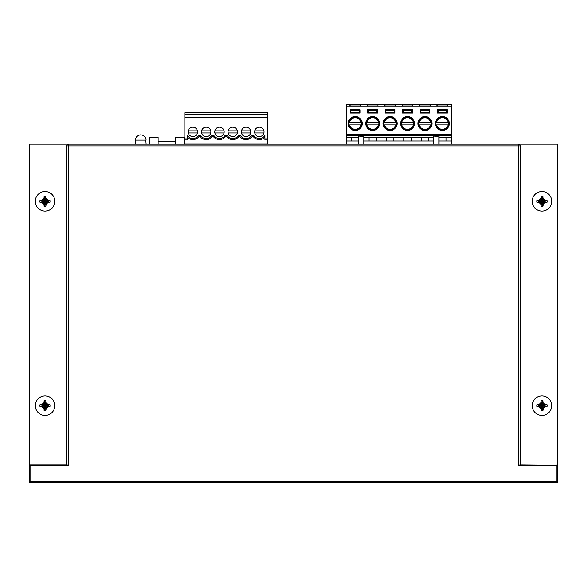 <?xml version="1.0" encoding="UTF-8"?>
<svg xmlns="http://www.w3.org/2000/svg" width="587" height="587" viewBox="0 0 587 587"><rect width="100%" height="100%" fill="white"/><g stroke="black" fill="none" stroke-linecap="round" stroke-linejoin="round"><path stroke-width="0.88" d="M520.163 464.948L520.163 145.87A1.746 1.746 0 0 0 518.416 144.131L518.416 145.87L68.584 145.87L68.584 144.131L29.35 144.131L29.35 481.685L30.047 482.382L556.953 482.382L557.65 481.685L557.65 144.131L68.584 144.131A1.746 1.746 0 0 0 66.837 145.87L66.837 464.948M557.65 481.685L557.65 482.382L556.953 482.382M30.047 482.382L29.35 482.382L29.35 481.685M29.35 465.645L30.047 465.645L30.047 481.685L29.35 482.382M30.047 465.645L68.584 465.645L67.182 464.948L29.35 464.948M557.65 464.948L556.953 464.948L557.65 464.948L557.65 465.645M519.818 464.948L557.298 465.293L518.416 465.645L519.818 464.948M30.047 481.685L556.953 481.685L557.65 482.382M556.953 481.685L556.953 465.645M518.416 465.645L518.416 145.87L520.163 145.87A1.746 1.746 0 0 0 518.416 144.131M421.305 140.99L428.627 140.99L428.627 137.153L421.305 137.153L421.305 140.99L411.193 140.99L411.193 137.153L403.871 137.153L403.871 140.99L393.752 140.99L393.752 137.153L386.429 137.153L386.429 140.99L376.318 140.99L376.318 137.153L368.996 137.153L368.996 140.99L363.94 140.99M433.683 140.99L428.627 140.99M438.915 140.99L446.061 140.99L446.061 137.153L438.915 137.153M358.708 137.153L351.562 137.153L351.562 140.99L346.506 140.99L346.506 104.618L451.117 104.618L451.117 140.99L446.061 140.99M451.117 140.99L451.117 144.131M346.506 140.99L346.506 144.131M351.562 140.99L358.708 140.99M368.996 140.99L376.318 140.99M386.429 140.99L393.752 140.99M403.871 140.99L411.193 140.99M421.305 137.153L411.193 137.153M451.117 137.153L446.061 137.153M433.683 137.153L428.627 137.153M403.871 137.153L393.752 137.153M386.429 137.153L376.318 137.153M368.996 137.153L363.94 137.153M351.562 137.153L346.506 137.153M158.196 141.511L175.286 141.511M158.196 144.131L158.196 137.153L149.311 137.153L149.311 144.131M184.179 144.131L184.179 137.153L175.286 137.153L175.286 144.131M135.502 144.131L135.502 140.117L144.879 140.117M145.972 144.131L145.686 140.117M54.804 405.661A9.766 9.766 0 0 1 45.045 415.427A9.766 9.766 0 0 1 35.279 405.661A9.766 9.766 0 0 1 45.045 395.902A9.766 9.766 0 0 1 54.804 405.661M39.975 406.622A5.158 5.158 0 0 1 39.975 404.707L41.941 405.177A3.14 3.14 0 0 0 41.941 406.153L43.673 407.033L43.211 407.495A17.427 1.944 -150 0 1 42.543 407.114L39.975 406.622L45.045 405.661L44.553 408.567L44.018 408.875L43.592 408.163A17.427 1.944 -120 0 1 43.211 407.495M50.203 405.661A5.158 5.158 0 0 1 50.115 406.622L47.54 407.114A17.427 1.944 150 0 1 46.879 407.495L46.417 407.033L48.141 406.153A3.14 3.14 0 0 0 48.141 405.177L46.417 404.289L45.529 402.755L46.065 402.455L46.49 403.166A17.427 1.944 60 0 1 46.879 403.827A17.427 1.944 30 0 1 47.54 404.216L50.115 404.707A5.158 5.158 0 0 1 50.203 405.661M46.879 407.495A17.427 1.944 120 0 1 46.49 408.163L45.999 410.731A5.158 5.158 0 0 1 44.084 410.731L44.018 408.875M41.831 406.688L42.139 406.153L45.045 405.661L44.553 408.765A3.14 3.14 0 0 0 45.529 408.765L46.417 407.033L45.045 405.661L43.673 407.033L44.553 408.567L44.084 410.731M48.251 404.641L47.951 405.177L45.045 405.661L43.211 403.827A17.427 1.944 -60 0 1 43.592 403.166L44.018 402.455L44.553 402.755L43.673 404.289L41.941 405.177L45.045 405.661L45.529 402.565L45.045 405.661L46.879 403.827M39.975 404.707L42.543 404.216A17.427 1.944 -30 0 1 43.211 403.827M50.115 404.707L45.045 405.661L42.139 405.177L41.831 404.641M44.018 402.455L44.084 400.591A5.158 5.158 0 0 1 45.999 400.591L46.065 402.455M44.084 400.591L45.999 410.731M45.999 400.591L45.529 402.565A3.14 3.14 0 0 0 44.553 402.565L45.529 408.567L46.065 408.875M50.115 406.622L45.045 405.661L47.951 406.153L48.251 406.688M54.804 201.319A9.766 9.766 0 0 1 45.045 211.085A9.766 9.766 0 0 1 35.279 201.319A9.766 9.766 0 0 1 45.045 191.553A9.766 9.766 0 0 1 54.804 201.319M39.975 202.28A5.158 5.158 0 0 1 39.975 200.358L41.941 200.827A3.14 3.14 0 0 0 41.941 201.803L43.673 202.691L43.211 203.153A17.427 1.944 -150 0 1 42.543 202.764L39.975 202.28L45.045 201.319L44.553 204.225L44.018 204.533L43.592 203.814A17.427 1.944 -120 0 1 43.211 203.153M50.203 201.319A5.158 5.158 0 0 1 50.115 202.28L47.54 202.764A17.427 1.944 150 0 1 46.879 203.153L46.417 202.691L48.141 201.803A3.14 3.14 0 0 0 48.141 200.827L46.417 199.947L45.529 198.413L46.065 198.105L46.49 198.824A17.427 1.944 60 0 1 46.879 199.485A17.427 1.944 30 0 1 47.54 199.873L50.115 200.358A5.158 5.158 0 0 1 50.203 201.319M46.879 203.153A17.427 1.944 120 0 1 46.49 203.814L45.999 206.389A5.158 5.158 0 0 1 44.084 206.389L44.018 204.533M41.831 202.339L42.139 201.803L45.045 201.319L44.553 204.415A3.14 3.14 0 0 0 45.529 204.415L46.417 202.691L45.045 201.319L43.673 202.691L44.553 204.225L44.084 206.389M48.251 200.299L47.951 200.827L45.045 201.319L43.211 199.485A17.427 1.944 -60 0 1 43.592 198.824L44.018 198.105L44.553 198.413L43.673 199.947L41.941 200.827L45.045 201.319L45.529 198.215L45.045 201.319L46.879 199.485M39.975 200.358L42.543 199.873A17.427 1.944 -30 0 1 43.211 199.485M50.115 200.358L45.045 201.319L42.139 200.827L41.831 200.299M44.018 198.105L44.084 196.249A5.158 5.158 0 0 1 45.999 196.249L46.065 198.105M44.084 196.249L45.999 206.389M45.999 196.249L45.529 198.215A3.14 3.14 0 0 0 44.553 198.215L45.529 204.225L46.065 204.533M50.115 202.28L45.045 201.319L47.951 201.803L48.251 202.339M551.721 405.661A9.766 9.766 0 0 1 541.955 415.427A9.766 9.766 0 0 1 532.196 405.661A9.766 9.766 0 0 1 541.955 395.902A9.766 9.766 0 0 1 551.721 405.661M536.885 406.622A5.158 5.158 0 0 1 536.885 404.707L538.859 405.177A3.14 3.14 0 0 0 538.859 406.153L540.583 407.033L540.121 407.495A17.427 1.944 -150 0 1 539.46 407.114L536.885 406.622L541.955 405.661L541.471 408.567L540.935 408.875L540.51 408.163A17.427 1.944 -120 0 1 540.121 407.495M547.121 405.661A5.158 5.158 0 0 1 547.025 406.622L544.457 407.114A17.427 1.944 150 0 1 543.789 407.495L543.327 407.033L545.059 406.153A3.14 3.14 0 0 0 545.059 405.177L543.327 404.289L542.447 402.755L542.982 402.455L543.408 403.166A17.427 1.944 60 0 1 543.789 403.827A17.427 1.944 30 0 1 544.457 404.216L547.025 404.707A5.158 5.158 0 0 1 547.121 405.661M543.789 407.495A17.427 1.944 120 0 1 543.408 408.163L542.916 410.731A5.158 5.158 0 0 1 541.001 410.731L540.935 408.875M538.749 406.688L539.049 406.153L541.955 405.661L541.471 408.765A3.14 3.14 0 0 0 542.447 408.765L543.327 407.033L541.955 405.661L540.583 407.033L541.471 408.567L541.001 410.731M545.169 404.641L544.861 405.177L541.955 405.661L540.121 403.827A17.427 1.944 -60 0 1 540.51 403.166L540.935 402.455L541.471 402.755L540.583 404.289L538.859 405.177L541.955 405.661L542.447 402.565L541.955 405.661L543.789 403.827M536.885 404.707L539.46 404.216A17.427 1.944 -30 0 1 540.121 403.827M547.025 404.707L541.955 405.661L539.049 405.177L538.749 404.641M540.935 402.455L541.001 400.591A5.158 5.158 0 0 1 542.916 400.591L542.982 402.455M541.001 400.591L542.916 410.731M542.916 400.591L542.447 402.565A3.14 3.14 0 0 0 541.471 402.565L542.447 408.567L542.982 408.875M547.025 406.622L541.955 405.661L544.861 406.153L545.169 406.688M551.721 201.319A9.766 9.766 0 0 1 541.955 211.085A9.766 9.766 0 0 1 532.196 201.319A9.766 9.766 0 0 1 541.955 191.553A9.766 9.766 0 0 1 551.721 201.319M536.885 202.28A5.158 5.158 0 0 1 536.885 200.358L538.859 200.827A3.14 3.14 0 0 0 538.859 201.803L540.583 202.691L540.121 203.153A17.427 1.944 -150 0 1 539.46 202.764L536.885 202.28L541.955 201.319L541.471 204.225L540.935 204.533L540.51 203.814A17.427 1.944 -120 0 1 540.121 203.153M547.121 201.319A5.158 5.158 0 0 1 547.025 202.28L544.457 202.764A17.427 1.944 150 0 1 543.789 203.153L543.327 202.691L545.059 201.803A3.14 3.14 0 0 0 545.059 200.827L543.327 199.947L542.447 198.413L542.982 198.105L543.408 198.824A17.427 1.944 60 0 1 543.789 199.485A17.427 1.944 30 0 1 544.457 199.873L547.025 200.358A5.158 5.158 0 0 1 547.121 201.319M543.789 203.153A17.427 1.944 120 0 1 543.408 203.814L542.916 206.389A5.158 5.158 0 0 1 541.001 206.389L540.935 204.533M538.749 202.339L539.049 201.803L541.955 201.319L541.471 204.415A3.14 3.14 0 0 0 542.447 204.415L543.327 202.691L541.955 201.319L540.583 202.691L541.471 204.225L541.001 206.389M545.169 200.299L544.861 200.827L541.955 201.319L540.121 199.485A17.427 1.944 -60 0 1 540.51 198.824L540.935 198.105L541.471 198.413L540.583 199.947L538.859 200.827L541.955 201.319L542.447 198.215L541.955 201.319L543.789 199.485M536.885 200.358L539.46 199.873A17.427 1.944 -30 0 1 540.121 199.485M547.025 200.358L541.955 201.319L539.049 200.827L538.749 200.299M540.935 198.105L541.001 196.249A5.158 5.158 0 0 1 542.916 196.249L542.982 198.105M541.001 196.249L542.916 206.389M542.916 196.249L542.447 198.215A3.14 3.14 0 0 0 541.471 198.215L542.447 204.225L542.982 204.533M547.025 202.28L541.955 201.319L544.861 201.803L545.169 202.339M447.279 113.093L437.52 113.093L447.279 113.093L447.279 109.85L437.52 109.85L437.52 113.093M420.079 113.093L429.845 113.093L420.079 113.093L420.079 109.608L429.845 109.608L429.845 113.093M402.645 113.093L412.412 113.093L402.645 113.093L402.645 109.608L412.412 109.608L412.412 113.093M385.211 113.093L394.978 113.093L385.211 113.093L385.211 109.608L394.978 109.608L394.978 113.093M367.778 113.093L377.536 113.093L367.778 113.093L367.778 109.608L377.536 109.608L377.536 113.093M350.344 113.093L360.102 113.093L350.344 113.093L350.344 109.85L360.102 109.85L360.102 113.093M451.117 106.122L346.506 106.122M435.429 123.556A6.971 6.971 0 0 1 442.4 116.578A6.971 6.971 0 0 1 449.378 123.556A6.971 6.971 0 0 1 442.4 130.527A6.971 6.971 0 0 1 435.429 123.556M417.988 123.556A6.971 6.971 0 0 1 424.966 116.578A6.971 6.971 0 0 1 431.937 123.556A6.971 6.971 0 0 1 424.966 130.527A6.971 6.971 0 0 1 417.988 123.556M400.554 123.556A6.971 6.971 0 0 1 407.532 116.578A6.971 6.971 0 0 1 414.503 123.556A6.971 6.971 0 0 1 407.532 130.527A6.971 6.971 0 0 1 400.554 123.556M348.245 123.556A6.971 6.971 0 0 1 355.223 116.578A6.971 6.971 0 0 1 362.194 123.556A6.971 6.971 0 0 1 355.223 130.527A6.971 6.971 0 0 1 348.245 123.556M365.686 123.556A6.971 6.971 0 0 1 372.657 116.578A6.971 6.971 0 0 1 379.635 123.556A6.971 6.971 0 0 1 372.657 130.527A6.971 6.971 0 0 1 365.686 123.556M383.12 123.556A6.971 6.971 0 0 1 390.091 116.578A6.971 6.971 0 0 1 397.069 123.556A6.971 6.971 0 0 1 390.091 130.527A6.971 6.971 0 0 1 383.12 123.556M433.683 144.131L433.683 135.414M346.506 135.414L451.117 135.414M438.915 135.414L438.915 144.131M358.708 144.131L358.708 135.414M363.94 135.414L363.94 144.131M437.689 135.414A1.049 1.049 0 0 1 436.647 136.455L435.95 136.455A1.049 1.049 0 0 1 434.901 135.414M362.722 135.414A1.049 1.049 0 0 1 361.673 136.455L360.976 136.455A1.049 1.049 0 0 1 359.926 135.414M420.079 112.638L429.845 112.638M437.52 112.638L447.279 112.638M350.344 112.638L360.102 112.638M367.778 112.638L377.536 112.638M385.211 112.638L394.978 112.638M402.645 112.638L412.412 112.638M436.471 104.743L448.329 104.743L447.279 106.042L437.52 106.042L436.471 104.743M419.037 104.743L430.895 104.743L429.845 106.042L420.079 106.042L419.037 104.743M401.603 104.743L413.461 104.743L412.412 106.042L402.645 106.042L401.603 104.743M349.294 104.743L361.152 104.743L360.102 106.042L350.344 106.042L349.294 104.743M366.728 104.743L378.586 104.743L377.536 106.042L367.778 106.042L366.728 104.743M384.162 104.743L396.02 104.743L394.978 106.042L385.211 106.042L384.162 104.743M438.218 112.638L438.218 110.547L446.582 110.547L446.582 112.638M446.582 110.547L446.582 109.85M438.218 110.547L438.218 109.85M420.784 112.638L420.784 110.547L429.148 110.547L429.148 112.638M429.148 110.547L429.148 109.85L420.784 109.85L420.784 110.547M403.342 112.638L403.342 110.547L411.714 110.547L411.714 112.638M411.714 110.547L411.714 109.85L403.342 109.85L403.342 110.547M385.908 112.638L385.908 110.547L394.281 110.547L394.281 112.638M394.281 110.547L394.281 109.85L385.908 109.85L385.908 110.547M368.475 112.638L368.475 110.547L376.839 110.547L376.839 112.638M376.839 110.547L376.839 109.85L368.475 109.85L368.475 110.547M351.041 112.638L351.041 110.547L359.405 110.547L359.405 112.638M359.405 110.547L359.405 109.85M351.041 110.547L351.041 109.85M436.038 123.556A6.362 6.362 0 0 1 442.4 117.187A6.362 6.362 0 0 1 448.762 123.556A6.362 6.362 0 0 1 442.4 129.918A6.362 6.362 0 0 1 436.038 123.556M436.779 124.95L448.02 124.95A5.789 5.789 0 0 1 436.779 124.95M448.02 122.162L436.779 122.162A5.789 5.789 0 0 1 448.02 122.162M418.604 123.556A6.362 6.362 0 0 1 424.966 117.187A6.362 6.362 0 0 1 431.328 123.556A6.362 6.362 0 0 1 424.966 129.918A6.362 6.362 0 0 1 418.604 123.556M419.345 124.95L430.587 124.95A5.789 5.789 0 0 1 419.345 124.95M430.587 122.162L419.345 122.162A5.789 5.789 0 0 1 430.587 122.162M401.163 123.556A6.362 6.362 0 0 1 407.532 117.187A6.362 6.362 0 0 1 413.894 123.556A6.362 6.362 0 0 1 407.532 129.918A6.362 6.362 0 0 1 401.163 123.556M401.904 124.95L413.153 124.95A5.789 5.789 0 0 1 401.904 124.95M413.153 122.162L401.904 122.162A5.789 5.789 0 0 1 413.153 122.162M348.861 123.556A6.362 6.362 0 0 1 355.223 117.187A6.362 6.362 0 0 1 361.585 123.556A6.362 6.362 0 0 1 355.223 129.918A6.362 6.362 0 0 1 348.861 123.556M349.603 124.95L360.844 124.95A5.789 5.789 0 0 1 349.603 124.95M360.844 122.162L349.603 122.162A5.789 5.789 0 0 1 360.844 122.162M366.295 123.556A6.362 6.362 0 0 1 372.657 117.187A6.362 6.362 0 0 1 379.019 123.556A6.362 6.362 0 0 1 372.657 129.918A6.362 6.362 0 0 1 366.295 123.556M367.036 124.95L378.277 124.95A5.789 5.789 0 0 1 367.036 124.95M378.277 122.162L367.036 122.162A5.789 5.789 0 0 1 378.277 122.162M383.729 123.556A6.362 6.362 0 0 1 390.091 117.187A6.362 6.362 0 0 1 396.46 123.556A6.362 6.362 0 0 1 390.091 129.918A6.362 6.362 0 0 1 383.729 123.556M384.47 124.95L395.711 124.95A5.789 5.789 0 0 1 384.47 124.95M395.711 122.162L384.47 122.162A5.789 5.789 0 0 1 395.711 122.162M188.192 131.921A4.711 4.711 0 0 1 192.896 127.218A4.711 4.711 0 0 1 197.606 131.921A4.711 4.711 0 0 1 192.896 136.632A4.711 4.711 0 0 1 188.192 131.921M188.31 132.97L197.489 132.97M184.876 144.131L184.876 139.941L187.319 139.941L187.319 135.494A6.626 6.626 0 0 0 198.619 135.267L199.191 136.309L199.888 136.309A7.675 7.675 0 0 0 212.479 136.309L213.176 136.309A7.675 7.675 0 0 0 225.76 136.309L226.457 136.309A7.675 7.675 0 0 0 239.048 136.309L239.745 136.309A7.675 7.675 0 0 0 252.337 136.309L253.034 136.309A7.675 7.675 0 0 0 264.906 137.189A7.675 7.675 0 0 1 253.034 136.309L253.606 135.267A6.626 6.626 0 0 0 264.906 135.494L264.906 139.941L267.349 139.941L267.349 144.131M184.876 117.275L184.876 112.748L267.349 112.748L267.349 117.275L184.876 117.275L184.876 139.941M267.349 117.275L267.349 139.941M201.473 131.921A4.711 4.711 0 0 1 206.184 127.218A4.711 4.711 0 0 1 210.887 131.921A4.711 4.711 0 0 1 206.184 136.632A4.711 4.711 0 0 1 201.473 131.921M214.761 131.921A4.711 4.711 0 0 1 219.465 127.218A4.711 4.711 0 0 1 224.175 131.921A4.711 4.711 0 0 1 219.465 136.632A4.711 4.711 0 0 1 214.761 131.921M228.05 131.921A4.711 4.711 0 0 1 232.753 127.218A4.711 4.711 0 0 1 237.464 131.921A4.711 4.711 0 0 1 232.753 136.632A4.711 4.711 0 0 1 228.05 131.921M241.33 131.921A4.711 4.711 0 0 1 246.041 127.218A4.711 4.711 0 0 1 250.744 131.921A4.711 4.711 0 0 1 246.041 136.632A4.711 4.711 0 0 1 241.33 131.921M254.619 131.921A4.711 4.711 0 0 1 259.329 127.218A4.711 4.711 0 0 1 264.033 131.921A4.711 4.711 0 0 1 259.329 136.632A4.711 4.711 0 0 1 254.619 131.921M198.619 135.267L200.46 135.267L199.888 136.309A7.675 7.675 0 0 0 212.479 136.309L211.907 135.267L213.749 135.267L213.176 136.309A7.675 7.675 0 0 0 225.76 136.309L225.188 135.267L227.03 135.267L226.457 136.309A7.675 7.675 0 0 0 239.048 136.309L238.476 135.267L240.318 135.267L239.745 136.309A7.675 7.675 0 0 0 252.337 136.309L251.764 135.267L253.606 135.267M184.876 114.487L267.349 114.487M187.319 137.189A7.675 7.675 0 0 0 199.191 136.309M201.59 132.97L210.77 132.97M201.59 130.879L210.77 130.879M214.879 130.879L224.058 130.879M214.879 132.97L224.058 132.97M228.167 132.97L237.346 132.97M228.167 130.879L237.346 130.879M241.448 130.879L250.627 130.879M241.448 132.97L250.627 132.97M254.736 132.97L263.915 132.97M254.736 130.879L263.915 130.879M188.31 130.879L197.489 130.879M140.741 134.885L140.741 134.885C143.925 135.201 145.671 136.94 145.972 140.117L135.502 140.117C135.802 136.94 137.549 135.201 140.741 134.885C143.925 135.201 145.671 136.94 145.972 140.117M66.837 145.87L68.584 145.87L68.584 465.645M47.54 407.114A2.884 2.884 0 0 1 46.49 408.163M43.592 408.163A2.884 2.884 0 0 1 42.543 407.114M47.54 404.216A2.884 2.884 0 0 0 46.49 403.166M43.592 403.166A2.884 2.884 0 0 0 42.543 404.216M47.54 202.764A2.884 2.884 0 0 1 46.49 203.814M43.592 203.814A2.884 2.884 0 0 1 42.543 202.764M47.54 199.873A2.884 2.884 0 0 0 46.49 198.824M43.592 198.824A2.884 2.884 0 0 0 42.543 199.873M544.457 407.114A2.884 2.884 0 0 1 543.408 408.163M540.51 408.163A2.884 2.884 0 0 1 539.46 407.114M544.457 404.216A2.884 2.884 0 0 0 543.408 403.166M540.51 403.166A2.884 2.884 0 0 0 539.46 404.216M544.457 202.764A2.884 2.884 0 0 1 543.408 203.814M540.51 203.814A2.884 2.884 0 0 1 539.46 202.764M544.457 199.873A2.884 2.884 0 0 0 543.408 198.824M540.51 198.824A2.884 2.884 0 0 0 539.46 199.873M451.117 134.364L346.506 134.364M433.683 136.903L438.915 136.903M358.708 136.903L363.94 136.903M436.42 124.95A6.141 6.141 0 0 0 448.38 124.95M448.38 122.162A6.141 6.141 0 0 0 436.42 122.162M418.986 124.95A6.141 6.141 0 0 0 430.946 124.95M430.946 122.162A6.141 6.141 0 0 0 418.986 122.162M401.552 124.95A6.141 6.141 0 0 0 413.505 124.95M413.505 122.162A6.141 6.141 0 0 0 401.552 122.162M349.243 124.95A6.141 6.141 0 0 0 361.203 124.95M361.203 122.162A6.141 6.141 0 0 0 349.243 122.162M366.677 124.95A6.141 6.141 0 0 0 378.637 124.95M378.637 122.162A6.141 6.141 0 0 0 366.677 122.162M384.118 124.95A6.141 6.141 0 0 0 396.071 124.95M396.071 122.162A6.141 6.141 0 0 0 384.118 122.162M187.319 138.899L184.876 138.899M267.349 138.899L264.906 138.899M240.318 135.267A6.626 6.626 0 0 0 251.764 135.267M227.03 135.267A6.626 6.626 0 0 0 238.476 135.267M213.749 135.267A6.626 6.626 0 0 0 225.188 135.267M200.46 135.267A6.626 6.626 0 0 0 211.907 135.267M267.349 143.081L184.876 143.081"/></g></svg>
